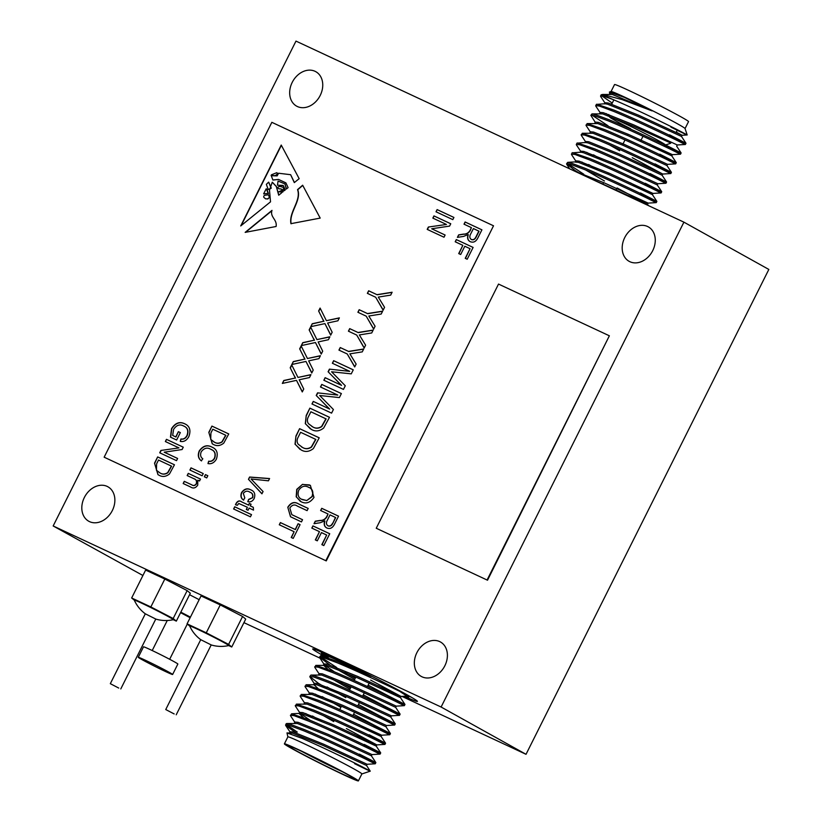 <?xml version="1.0" encoding="UTF-8"?>
<svg xmlns="http://www.w3.org/2000/svg" width="822" height="822" viewBox="0 0 822 822"><rect width="100%" height="100%" fill="white"/><g stroke="black" fill="none" stroke-linecap="round" stroke-linejoin="round"><path stroke-width="1.23" d="M118.748 688.065L110.323 683.678L118.748 688.065M120.793 688.918L155.779 619.048L145.309 613.808A34.421 34.421 0 0 1 134.294 600.163A21.824 0.76 -153.4 0 1 134.294 600.132L134.469 599.783A21.824 0.76 -153.4 0 1 142.114 602.947A21.824 0.76 -153.4 0 1 162.777 613.191A21.824 0.76 -153.4 0 1 173.504 619.326L173.329 619.675A21.824 0.76 -153.4 0 0 162.602 613.541A21.824 0.76 -153.4 0 0 141.939 603.297A21.824 0.76 -153.4 0 0 134.294 600.132M155.769 619.069A34.421 34.421 0 0 0 173.298 619.696A21.824 0.76 -153.4 0 0 173.329 619.675M174.161 713.938L165.746 709.54L174.161 713.938M176.216 714.78L211.203 644.921L200.732 639.67A34.421 34.421 0 0 1 189.718 626.035A21.824 0.76 -153.4 0 1 189.718 625.994L189.892 625.645A21.824 0.76 -153.4 0 1 197.537 628.809A21.824 0.76 -153.4 0 1 218.2 639.054A21.824 0.76 -153.4 0 1 228.927 645.198L228.752 645.537A21.824 0.76 -153.4 0 0 218.025 639.403A21.824 0.76 -153.4 0 0 197.362 629.159A21.824 0.76 -153.4 0 0 189.718 625.994M211.192 644.941A34.421 34.421 0 0 0 228.722 645.558A21.824 0.76 -153.4 0 0 228.752 645.537M296.66 733.296L285.707 725.497L286.169 723.73L289.786 724.131L303.955 729.433C322.522 737.057 352.206 751.072 366.345 757.946C380.812 765.159 378.521 763.885 359.461 754.134M286.683 723.524L297.42 723.514L327.865 735.731L371.38 755.798L375.86 762.59L375.253 763.792L367.126 764.275L323.621 744.208L293.177 731.991L290.043 731.734L289.436 732.947M285.563 724.942L289.18 725.343L303.349 730.645C321.916 738.269 351.59 752.284 365.739 759.158C380.206 766.371 377.915 765.097 358.854 755.346M328.481 657.908A48.796 1.695 26.6 0 1 321.433 653.315A48.796 1.695 26.6 0 1 338.52 660.395A48.796 1.695 26.6 0 1 371.184 676.352L337.914 661.607L320.652 655.689L325.985 655.381L340.781 661.556L371.184 676.352M329.941 665.049L319.532 657.117L323.138 657.518L337.308 662.809C355.885 670.444 385.559 684.459 399.698 691.333A48.796 1.695 26.6 0 1 408.688 697.015A48.796 1.695 26.6 0 1 405.708 696.183M319.296 674.153L314.816 667.361L315.802 665.378L333.064 671.297C351.641 678.921 381.316 692.936 395.454 699.81C409.921 707.023 407.63 705.749 388.57 695.998L368.143 685.147M315.802 665.378L326.529 665.378L356.984 677.595L400.489 697.662L404.969 704.444L404.362 705.656L396.245 706.139L352.73 686.072L322.286 673.855L319.152 673.598L318.546 674.811M314.682 666.806L318.289 667.207L332.458 672.499C351.035 680.133 380.709 694.148 394.848 701.022C409.315 708.235 407.024 706.961 387.963 697.21M326.396 688.137L318.299 683.226L309.822 676.496L310.942 675.068L314.045 675.684L328.214 680.986C346.792 688.61 376.466 702.625 390.604 709.499C405.071 716.712 402.78 715.438 383.72 705.687L363.293 694.837M318.042 688.538L313.696 684.5L314.302 683.288L317.436 683.544L347.881 695.761L391.385 715.828L399.513 715.346L400.119 714.133L383.72 705.687M309.822 676.496L313.439 676.896L327.608 682.188C346.185 689.822 375.86 703.838 389.998 710.711C404.465 717.925 402.174 716.65 383.114 706.899M309.976 693.994L305.116 686.74L306.092 684.757L323.365 690.675C341.931 698.299 371.606 712.314 385.754 719.188C400.222 726.401 397.93 725.127 378.87 715.376L358.433 704.526M309.596 693.532L309.452 692.977L312.586 693.234L343.031 705.451L386.535 725.518L394.663 725.035L395.269 723.822L378.87 715.376M304.972 686.185L308.589 686.586L322.758 691.888C341.325 699.512 370.999 713.527 385.148 720.401C399.615 727.614 397.324 726.34 378.264 716.589M304.746 703.221L300.266 696.429L301.242 694.446L318.504 700.365C337.082 707.989 366.756 722.004 380.894 728.878C395.372 736.091 393.07 734.817 374.01 725.066L353.583 714.215M303.996 703.879L304.602 702.666L307.736 702.923L338.181 715.14L381.685 735.207L389.803 734.724L390.409 733.512L374.01 725.066M300.122 695.874L303.739 696.275L317.898 701.577C336.475 709.201 366.15 723.216 380.288 730.09C394.766 737.303 392.464 736.029 373.404 726.278M299.886 712.91L295.417 706.119L296.393 704.135L313.655 710.054C332.232 717.678 361.906 731.693 376.044 738.567C390.512 745.78 388.22 744.506 369.16 734.755M296.393 704.135L307.13 704.135L337.575 716.352L381.079 736.42L385.559 743.201L384.953 744.413L376.836 744.896L346.401 728.569M295.273 705.564L298.879 705.964L313.048 711.266C331.626 718.89 361.3 732.905 375.438 739.779C389.905 746.993 387.614 745.718 368.554 735.967M295.036 722.6L290.556 715.808L291.533 713.825L308.805 719.743C327.382 727.367 357.056 741.382 371.195 748.256C385.662 755.469 383.371 754.195 364.31 744.444L380.709 752.901L380.103 754.103L371.976 754.586L371.38 755.788M290.423 715.253L294.029 715.654L308.199 720.956C326.776 728.58 356.45 742.595 370.588 749.469C385.056 756.682 382.764 755.408 363.704 745.657M355.453 678.242L345.127 672.427M336.712 667.546L320.662 656.932M319.532 657.117L320.652 655.689M370.814 688.117L367.537 686.36M354.847 679.445L336.106 668.759M350.593 687.932L340.277 682.126M365.965 697.806L362.687 696.049M349.987 689.134L331.245 678.448M345.743 697.621L327.002 686.925M340.894 707.31L322.152 696.614M321.546 697.827L315.381 694.117M316.696 707.516L310.531 703.807M320.868 720.884L312.452 715.993M311.836 717.205L305.681 713.496M358.392 780.9L361.886 773.923A41.377 1.439 -153.4 0 0 341.551 762.292A41.377 1.439 -153.4 0 0 302.383 742.872A41.377 1.439 -153.4 0 0 287.885 736.872L284.391 743.848A41.377 1.439 -153.4 0 0 304.726 755.48A41.377 1.439 -153.4 0 0 343.904 774.899A41.377 1.439 -153.4 0 0 358.392 780.9A41.377 1.439 -153.4 0 0 338.058 769.269A41.377 1.439 -153.4 0 0 298.889 749.839A41.377 1.439 -153.4 0 0 284.391 743.848M287.875 736.892L286.981 732.905L302.013 738.341C319.398 745.749 348.127 759.61 361.382 766.402C374.976 773.492 372.695 772.588 354.549 763.659M361.875 773.944L370.26 771.159L366.53 765.477L367.136 764.275M341.562 773.605A37.082 1.284 26.6 0 1 305.948 755.921A37.082 1.284 26.6 0 1 288.275 745.739A37.082 1.284 26.6 0 1 301.222 751.144A37.082 1.284 26.6 0 1 335.818 768.282A37.082 1.284 26.6 0 1 354.549 778.927A37.082 1.284 26.6 0 1 341.562 773.605M301.551 751.298A35.13 1.223 -153.4 0 0 341.377 771.262A35.13 1.223 -153.4 0 0 342.147 771.632M325.44 656.84A58.557 2.034 26.6 0 1 312.709 648.948A58.557 2.034 26.6 0 1 333.218 657.436A58.557 2.034 26.6 0 1 388.652 684.932A58.557 2.034 26.6 0 1 417.422 701.382A58.557 2.034 26.6 0 1 404.239 696.265M321.803 652.576A58.557 2.034 26.6 0 1 319.553 651.281M599.567 113.631L600.173 112.419L603.307 112.686L633.752 124.903L677.256 144.97L685.373 144.487L685.99 143.275L681.51 136.483L637.995 116.416L607.55 104.199L604.93 103.726L596.299 104.425L595.837 106.192L600.687 113.446M668.974 136.031C688.035 145.782 690.336 147.056 675.859 139.853C661.72 132.979 632.046 118.964 613.469 111.33L599.31 106.038L595.693 105.637M669.581 134.829C688.641 144.58 690.942 145.843 676.475 138.641C662.327 131.767 632.652 117.752 614.075 110.117L596.813 104.209M573.52 170.637L604.632 183.039L648.147 203.106L656.264 202.623L656.87 201.411L652.391 194.619L608.886 174.562L578.431 162.345L575.308 162.078L575.914 160.865L576.428 161.893M639.865 194.177C658.925 203.928 661.217 205.192 646.75 197.989C632.611 191.115 602.937 177.1 584.36 169.466L570.191 164.174L566.584 163.773L575.051 170.503L580.979 174.12M640.472 192.965C659.532 202.715 661.823 203.979 647.356 196.777C633.217 189.903 603.543 175.887 584.966 168.253L570.797 162.962L567.704 162.345L566.584 163.773M575.914 160.865L579.037 161.133L609.492 173.35L652.997 193.417L661.114 192.934L661.72 191.721L657.24 184.929L613.736 164.873L583.291 152.656L580.671 152.173L572.04 152.871L571.578 154.639L576.058 161.431M644.715 184.488C663.775 194.239 666.077 195.502 651.599 188.3C637.461 181.426 607.787 167.411 589.21 159.776L575.04 154.485L571.434 154.084M645.321 183.275C664.382 193.026 666.683 194.29 652.206 187.087C638.067 180.213 608.393 166.198 589.816 158.564L572.554 152.656M580.907 151.741L580.764 151.176L583.897 151.443L614.342 163.66L657.847 183.727L665.974 183.244L666.58 182.032L662.1 175.24L618.586 155.183L588.141 142.956L585.521 142.483L576.89 143.182L576.428 144.949L581.288 152.204M649.565 174.798C668.625 184.549 670.927 185.813 656.459 178.61C642.311 171.736 612.637 157.721 594.059 150.087L579.9 144.795L576.284 144.395M650.171 173.586C669.231 183.337 671.533 184.601 657.066 177.398C642.917 170.524 613.243 156.509 594.676 148.874L577.404 142.966M632.262 157.701L662.707 174.038L670.824 173.555L671.43 172.343L655.031 163.897C674.091 173.648 676.383 174.911 661.916 167.709C647.777 160.835 618.093 146.819 599.526 139.185L582.253 133.277L581.277 135.26L585.757 142.052M654.425 165.109C673.485 174.86 675.776 176.124 661.309 168.921C647.171 162.047 617.486 148.032 598.919 140.398L584.75 135.106L581.133 134.705M589.857 133.01L590.463 131.797L593.597 132.065L624.042 144.282L667.556 164.349L675.674 163.866L676.28 162.653L659.881 154.207C678.941 163.958 681.233 165.222 666.765 158.019C652.627 151.145 622.953 137.13 604.376 129.496L587.103 123.588L586.127 125.571L590.607 132.363M659.275 155.409C678.335 165.171 680.626 166.434 666.159 159.232C652.021 152.358 622.346 138.343 603.769 130.708L589.6 125.417L585.994 125.016M594.717 123.321L595.323 122.108L598.447 122.375L628.902 134.592L672.406 154.659L680.524 154.176L681.13 152.964L665.584 144.96M664.125 145.72C683.185 155.481 685.486 156.745 671.009 149.542C656.87 142.668 627.196 128.653 608.619 121.019L594.45 115.727L590.843 115.327L595.467 122.673M664.731 144.518C683.791 154.269 686.093 155.533 671.615 148.33C657.477 141.456 627.803 127.441 609.225 119.806L595.056 114.515L591.963 113.898L590.843 115.327M567.714 163.588L583.754 174.202M592.179 179.083L594.696 180.521M581.842 162.016L588.007 165.725M588.614 164.513L597.029 169.394M586.692 152.327L592.857 156.036M593.463 154.824L601.879 159.704M591.974 115.142L608.023 125.756M606.102 113.57L609.081 115.378M670.916 127.122C689.679 136.421 692.073 137.418 678.119 130.133C664.546 123.208 636.31 109.552 618.38 101.805L612.565 99.339A48.796 1.695 -153.4 0 0 601.149 94.807L602.608 94.458L622.1 99.585L652.082 110.898L624.381 97.397L609.369 92.074L611.085 91.509A41.377 1.439 26.6 0 1 625.542 97.541A41.377 1.439 26.6 0 1 664.135 116.662A41.377 1.439 26.6 0 1 685.045 128.54L687.182 134.972L682.106 135.281L638.602 115.214L608.157 102.997L605.023 102.729L604.417 103.942M677.205 130.287L687.171 134.972M609.369 92.074L610.016 93.605M611.054 91.519L614.537 84.563A41.377 1.439 26.6 0 1 629.036 90.564A41.377 1.439 26.6 0 1 668.204 109.994A41.377 1.439 26.6 0 1 688.538 121.615L685.055 128.571M630.628 128.705A31.226 1.089 26.6 0 1 609.636 117.053A31.226 1.089 26.6 0 1 620.579 121.543A31.226 1.089 26.6 0 1 650.572 136.431A31.226 1.089 26.6 0 1 665.45 145.011L670.475 143.336M172.62 674.492L177.86 664.022A19.214 0.668 -153.4 0 0 168.418 658.628A19.214 0.668 -153.4 0 0 150.241 649.606A19.214 0.668 -153.4 0 0 143.511 646.822L138.271 657.292A19.214 0.668 -153.4 0 0 147.703 662.686A19.214 0.668 -153.4 0 0 165.89 671.708A19.214 0.668 -153.4 0 0 172.62 674.492A19.214 0.668 -153.4 0 0 163.177 669.087A19.214 0.668 -153.4 0 0 145.001 660.076A19.214 0.668 -153.4 0 0 138.271 657.292M315.032 71.298A19.718 15.423 -60.9 0 0 292.468 81.892A19.718 15.423 -60.9 0 0 296.619 106.141A19.718 15.423 -60.9 0 0 297.389 106.531A19.718 15.423 -60.9 0 0 319.953 95.938A19.718 15.423 -60.9 0 0 315.802 71.689A19.718 15.423 -60.9 0 0 315.032 71.298M107.168 486.398A19.718 15.423 -60.9 0 0 84.604 497.002A19.718 15.423 -60.9 0 0 88.755 521.24A19.718 15.423 -60.9 0 0 89.516 521.631A19.718 15.423 -60.9 0 0 112.08 511.037A19.718 15.423 -60.9 0 0 107.929 486.799A19.718 15.423 -60.9 0 0 107.168 486.398M439.688 641.592A19.718 15.423 -60.9 0 0 417.124 652.195A19.718 15.423 -60.9 0 0 421.275 676.434A19.718 15.423 -60.9 0 0 422.046 676.825A19.718 15.423 -60.9 0 0 444.61 666.231A19.718 15.423 -60.9 0 0 440.448 641.982A19.718 15.423 -60.9 0 0 439.688 641.592M647.551 226.492A19.718 15.423 -60.9 0 0 624.987 237.085A19.718 15.423 -60.9 0 0 629.138 261.334A19.718 15.423 -60.9 0 0 629.909 261.725A19.718 15.423 -60.9 0 0 652.473 251.131A19.718 15.423 -60.9 0 0 648.322 226.882A19.718 15.423 -60.9 0 0 647.551 226.492M190.139 617.723L180.573 612.647M441.106 707.023L683.914 222.156L768.837 269.441L526.029 754.308L441.106 707.023L53.163 525.967L142.905 575.492M683.914 222.156L295.971 41.1L53.163 525.967M228.691 645.568L231.742 646.996L245.716 619.089L242.582 616.469L220.245 604.9L201.041 595.94L187.067 623.847L189.728 626.066M243.939 622.644L319.974 658.134M401.958 696.398L526.029 754.308M199.171 599.69L189.553 594.707M173.278 619.706L176.329 621.124L190.303 593.217L187.159 590.607L164.821 579.037L145.628 570.078L131.654 597.984L134.315 600.194M311.446 429.444L305.291 423.679L306.236 415.418L309.884 408.144L329.499 417.299L323.683 428.015C319.501 431.314 315.422 431.797 311.446 429.444M289.827 508.006L291.81 514.654L302.547 519.71L301.448 521.908L290.505 516.74L287.782 507.256C290.865 502.458 294.44 501.348 298.52 503.917L308.199 508.438L307.089 510.637L297.41 506.116C294.625 504.163 292.098 504.79 289.827 508.006M294.122 531.711L279.275 524.775L280.374 522.576L295.221 529.512L298.109 523.737L300.071 524.652L293.197 538.389L291.224 537.475L294.122 531.711L291.45 537.578M462.837 245.336L455.203 241.771L456.302 239.572L473.112 247.422L467.194 259.238L465.231 258.324L470.05 248.696L464.81 246.251L460.68 254.501L458.707 253.587L462.837 245.336L458.933 253.69M452.819 219.638L436.009 211.788L437.109 209.589L453.919 217.44L452.819 219.638M446.223 224.355L432.834 218.107L433.944 215.909L450.754 223.759L449.583 226.101L431.704 228.773L445.113 235.03L444.003 237.229L427.193 229.379L428.375 227.026L446.438 224.478L428.375 227.026M326.889 528.012C324.33 526.717 323.601 524.344 324.721 520.891L320.169 522.751L314.014 523.696L315.268 521.199L320.087 520.439C322.81 520.562 324.998 519.34 326.642 516.781L328.05 513.976L320.621 510.513L321.731 508.315L338.541 516.154L334.646 523.933C332.725 527.929 330.136 529.296 326.889 528.012L326.457 527.786M201.503 460.916C198.451 458.645 197.763 455.357 199.448 451.042C203.168 445.873 207.401 444.599 212.138 447.219L211.922 447.106C216.854 449.12 218.344 453.138 216.381 459.169C214.193 462.776 211.388 464.245 207.976 463.577L208.644 461.173C211.007 461.625 212.949 460.628 214.46 458.162C215.867 453.641 214.655 450.692 210.822 449.305C207.329 447.178 204.133 448 201.236 451.771C200.044 454.895 200.568 457.238 202.829 458.799L201.287 460.793C198.236 458.532 197.547 455.234 199.232 450.918C202.952 445.76 207.185 444.486 211.922 447.106L212.795 447.548M211.768 449.798L210.822 449.305M206.723 477.911L204.329 476.791L205.428 474.592L207.832 475.712L206.723 477.911M202.14 475.774L189.913 470.061L191.012 467.862L203.24 473.575L202.14 475.774M158.985 475.188L157.968 474.664L154.526 463.166L157.649 456.929L174.459 464.779L169.476 473.965C165.89 476.801 162.396 477.202 158.985 475.188M290.926 223.666L320.19 218.097L302.65 185.217L297.543 189.605C301.469 200.578 288.728 211.973 290.926 223.666M282.676 189.759L280.99 188.947L282.676 189.738L283.158 191.618L282.511 192.143L281.843 190.375L278.72 191.773L281.114 191.896L281.607 192.872L278.709 195.215L276.326 186.553L272.267 182.207L269.503 190.231L270.52 201.842L240.723 225.937L281.227 145.052L299.167 178.672L294.307 182.607L290.628 174.696L278.566 173.237L277.168 175.867L271.733 175.744M271.846 175.795L271.116 175.322L272.883 179.997L278.545 179.432L285.892 182.864L288.101 187.621L286.344 189.05L284.936 183.912L278.072 181.076L277.456 185.155L283.364 185.69L285.275 189.903L284.268 190.725L283.2 187.385L280.168 186.43C277.682 186.758 277.209 187.529 278.75 188.731L280.99 188.947M245.151 232.379L276.089 226.492C277.374 219.474 269.77 217.203 272 210.37L245.151 232.379M325.831 560.666L493.519 225.793L271.846 122.324L104.147 457.196L326.252 560.902L493.519 225.793M470.266 241.678C467.708 240.384 466.988 238.01 468.098 234.568L463.546 236.417L457.402 237.373L458.655 234.876L463.474 234.106C466.187 234.229 468.376 233.016 470.03 230.448L471.427 227.643L464.009 224.18L465.108 221.981L481.918 229.831L478.024 237.599C476.113 241.606 473.523 242.963 470.266 241.678L469.845 241.463M193.838 478.671L187.159 475.558L188.269 473.359L200.486 479.072L199.53 480.993L197.783 480.182L197.753 485.072C195.636 488.124 193.273 488.771 190.653 487.025L183.172 483.531L184.272 481.332L191.701 484.805C193.334 485.936 194.845 485.597 196.242 483.798C197.003 481.106 196.201 479.401 193.838 478.671L194.588 479.062M170.678 437.263L171.747 428.786C175.435 423.094 179.782 421.439 184.765 423.833L184.56 423.71C189.697 425.95 191.136 430.235 188.855 436.574C186.676 440.52 183.809 442.113 180.254 441.373L180.922 438.969C183.45 439.431 185.474 438.249 186.995 435.444C188.628 430.687 187.478 427.522 183.532 425.95C179.741 423.926 176.422 425.097 173.565 429.454L172.671 435.465L175.764 436.903L178.374 431.684L180.337 432.598L176.627 440.017L170.462 437.14L171.531 428.663C175.23 422.97 179.566 421.326 184.56 423.71L185.392 424.131M184.385 426.392L183.532 425.95M178.744 447.785L165.356 441.537L166.455 439.338L183.265 447.189L182.094 449.531L164.225 452.203L177.624 458.46L176.525 460.659L159.715 452.809L160.896 450.456L178.949 447.908L160.896 450.456M213.278 444.353L212.251 443.818L208.809 432.331L211.932 426.094L228.752 433.934L223.769 443.12C220.183 445.956 216.679 446.367 213.278 444.353M250.422 516.822L233.612 508.972L234.712 506.773L251.522 514.623L250.422 516.822M238.76 503.475L237.342 505.294L235.452 504.749L236.274 503.126C237.815 500.783 239.562 500.341 241.514 501.81L248.491 505.068L249.323 503.424L251.07 504.235L250.237 505.89L253.299 507.308L253.505 510.123L249.138 508.078L248.039 510.277L246.292 509.465L247.391 507.266L238.76 503.475M243.692 500.136C241.165 498.564 240.517 496.077 241.771 492.676C244.504 488.936 247.566 488.032 250.957 489.963L250.741 489.84C254.44 491.217 255.591 494.114 254.193 498.522C252.498 501.369 250.35 502.417 247.761 501.677L248.645 499.375L252.446 497.721C253.166 494.762 252.241 492.881 249.672 492.059C247.412 490.58 245.285 491.011 243.302 493.375L244.802 497.916L243.476 500.023C240.949 498.451 240.312 495.964 241.555 492.563C244.288 488.813 247.35 487.908 250.741 489.84L251.583 490.282M250.463 492.46L249.672 492.059M261.941 493.817L248.46 479.308L249.6 477.037L269.585 478.548L268.445 480.819L251.059 478.969L263.081 491.535L261.941 493.817M301.15 501.759L296.187 496.786L296.742 489.357L302.496 484.353L310.367 485.422L313.983 497.423C310.233 502.745 305.959 504.194 301.15 501.759L300.246 501.286M319.46 531.67L311.815 528.094L312.915 525.895L329.725 533.745L323.817 545.561L321.844 544.647L326.663 535.03L321.423 532.584L317.292 540.825L315.329 539.91L319.46 531.67L315.545 540.013M337.595 394.971L320.477 386.977L321.762 384.419L341.377 393.563L339.363 397.581L319.686 395.516L333.403 409.5L331.585 413.127L311.97 403.972L313.254 401.413L329.447 408.966L316.223 395.485L317.539 392.854L337.811 395.084L317.539 392.854M301.171 449.963L295.016 444.199L295.961 435.948L299.609 428.663L319.213 437.818L313.408 448.535C309.216 451.843 305.147 452.316 301.171 449.963M322.841 319.45L318.617 311.004L320.087 308.075L326.385 320.683L339.373 317.867L337.904 320.796L327.608 323.025L332.17 332.252L330.701 335.181L324.916 323.601L310.767 326.673L312.237 323.734L323.745 321.248L318.617 311.004M349.484 371.236L332.365 363.252L333.65 360.683L353.255 369.838L351.251 373.856L331.574 371.78L345.281 385.765L343.462 389.402L323.847 380.247L325.132 377.678L341.325 385.241L328.101 371.75L329.417 369.129L349.689 371.359L329.417 369.129M347.254 353.984L338.941 350.1L340.226 347.542L348.538 351.415L363.694 349.001L362.255 351.878L349.874 353.85L356.142 364.084L354.703 366.951L347.254 353.984L354.775 366.818M356.727 335.068L348.415 331.184L349.699 328.625L358.012 332.499L373.167 330.084L371.729 332.951L359.348 334.934L365.615 345.168L364.177 348.035L356.727 335.068L364.249 347.901M366.201 316.151L357.889 312.268L359.173 309.699L367.485 313.583L382.641 311.158L381.203 314.035L368.821 316.018L375.089 326.242L373.65 329.119L366.201 316.151L373.722 328.985M313.357 338.366L309.144 329.92L310.613 326.992L316.912 339.599L329.899 336.784L328.43 339.712L318.135 341.952L322.697 351.169L321.227 354.097L315.443 342.527L301.294 345.589L302.763 342.661L314.271 340.174L309.144 329.92M303.883 357.282L299.67 348.836L301.14 345.908L307.438 358.515L320.426 355.7L318.957 358.639L308.661 360.868L313.223 370.085L311.754 373.024L305.969 361.444L291.82 364.506L293.29 361.577L304.798 359.091L299.67 348.836M294.41 376.209L290.197 367.763L291.666 364.824L297.965 377.442L310.952 374.627L309.483 377.555L299.187 379.785L303.75 389.012L302.28 391.94L296.495 380.36L282.347 383.422L283.816 380.494L295.324 378.007L290.197 367.763M375.675 297.225L367.362 293.351L368.646 290.783L376.959 294.666L392.115 292.242L390.676 295.119L378.295 297.091L384.562 307.325L383.124 310.202L375.675 297.225L383.196 310.069M376.25 528.248L487.518 580.219L609.369 335.797L498.522 284.073L376.25 528.248L487.518 580.219M104.147 457.196L326.252 560.902M190.437 617.127L180.819 612.154M601.149 94.807A48.796 1.695 -153.4 0 0 601.098 94.849L600.687 96.503L605.167 103.295M612.565 99.339L604.16 96.349L600.543 95.948M610.952 103.87L611.64 104.302M624.381 97.397L613.007 93.297L609.873 93.04L609.266 94.253M676.27 132.157L682.116 135.281L681.51 136.483M609.359 144.826L619.613 150.714M662.1 175.25L662.707 174.038L619.192 153.971L588.747 141.754L585.613 141.487L585.007 142.699M652.082 110.898L612.4 94.509L602.608 94.458M670.814 143.059L633.146 126.105L602.701 113.888L591.963 113.898M649.678 144.035L671.8 155.872L628.296 135.805L597.841 123.577L587.103 123.588M671.43 172.343L666.95 165.551L623.436 145.494L592.991 133.267L582.253 133.277M630.269 182.792L652.391 194.619L652.997 193.417M585.757 170.041L604.447 180.994M617.106 187.981L647.541 204.318L587.237 177.038M601.683 95.763L612.246 103.089M411.452 697.303A58.557 2.034 26.6 0 1 409.058 696.275M286.981 732.905L292.57 733.203L323.015 745.42L366.53 765.488M303.493 717.606L299.146 713.568L302.27 713.825L332.725 726.042L376.229 746.109L354.107 734.272M381.685 735.207L381.079 736.42L358.957 724.583M301.242 694.446L311.98 694.446L342.425 706.663L385.939 726.72L390.409 733.512M306.092 684.757L316.83 684.757L347.274 696.974L390.789 717.041L391.395 715.828M310.942 675.068L321.679 675.068L352.124 687.284L395.639 707.352L396.245 706.139M327.752 669.159L323.406 665.121L324.012 663.909L327.146 664.166L357.591 676.383L401.095 696.45L370.66 680.123M399.698 691.333L406.9 696.111L401.095 696.45L400.489 697.662L378.367 685.825M290.567 732.762L285.707 725.497M294.286 723.257L294.893 722.045L298.026 722.302L328.471 734.519L371.976 754.586M310.202 720.319L300.266 713.383M299.146 713.568L299.753 712.355L302.876 712.612L333.331 724.829L376.836 744.896L376.229 746.109L380.709 752.901M333.742 721.582L323.498 715.695M386.535 725.518L385.939 726.73M334.462 671.872L324.526 664.926M297.266 732.083L286.703 724.757M487.086 579.983L609.369 335.797M271.743 210.874L245.614 232.287M271.065 188.053L268.64 182.145L266.359 184.344L268.219 189.461L271.281 188.176L268.753 182.217M264.91 195.266A1.315 1.028 -60.9 0 0 264.067 197.578L265.66 198.852L267.561 198.883L269.534 197.424L268.352 194.793L264.91 195.266M267.561 198.883L265.66 198.852M267.777 198.996L269.534 197.424M269.75 197.547L268.352 194.793M272.699 175.343C274.62 176.114 276.233 175.497 277.517 173.483L276.808 172.682L271.466 174.788L272.914 175.466C274.836 176.227 276.439 175.61 277.723 173.596L277.517 173.483M277.723 173.596L276.911 172.743M278.853 195.091L276.326 186.553M276.541 186.676L272.37 182.268M281.371 145.319L241.185 225.567M294.42 182.515L290.628 174.696M272.986 180.049L278.545 179.432M278.761 179.556L285.902 182.885M286.488 188.926L284.936 183.912M277.559 185.207L283.056 185.412M284.443 190.581L283.878 188.156M284.093 188.279L283.2 187.385M281.196 189.07L278.75 188.731M282.747 191.958L281.946 190.437M278.833 191.824L281.216 191.958M266.667 189.204L266.215 188.772L263.646 193.838L268.198 193.437L266.318 188.834M263.759 193.9L268.198 193.437M271.887 174.983L272.914 175.466M268.414 193.56L266.883 189.317M271.281 188.176L268.321 189.512M291.132 223.79C288.943 212.086 301.674 200.702 297.759 189.728L297.543 189.605M302.763 185.423L297.759 189.728M464.225 224.283L465.108 221.981M465.324 222.104L481.908 229.841M470.482 241.802C467.923 240.507 467.194 238.133 468.314 234.681L468.098 234.568M457.7 237.332L458.655 234.876M458.861 234.989L463.68 234.229C466.403 234.352 468.591 233.129 470.235 230.571L470.03 230.448M470.235 230.571L471.427 227.643M471.242 239.418L471.571 239.603C473.503 240.23 475.044 239.346 476.195 236.962L479.062 231.229L473.4 228.567L470.811 233.715C469.341 236.294 469.526 238.216 471.355 239.479C473.287 240.106 474.828 239.233 475.989 236.839L478.856 231.105M187.385 475.661L188.269 473.359M188.474 473.482L200.486 479.082M183.388 483.634L184.272 481.332M184.488 481.456L191.701 484.805M191.916 484.918C193.54 486.049 195.061 485.72 196.448 483.911L196.242 483.798M196.448 483.911C197.218 481.219 196.417 479.514 194.043 478.794M172.671 435.465L175.764 436.903M175.97 437.016L178.374 431.684M178.59 431.797L180.337 432.608M184.765 423.833L185.495 424.193M180.491 441.414L180.922 438.969M181.128 439.092C183.666 439.544 185.69 438.373 187.21 435.568L186.995 435.444M187.21 435.568C188.844 430.81 187.683 427.635 183.738 426.063M165.582 441.64L166.455 439.338M166.671 439.462L183.265 447.199M177.614 458.471L164.225 452.203M159.93 452.912L161.102 450.569M158.071 474.726L154.526 463.166M154.742 463.289L157.649 456.929M157.865 457.053L174.449 464.79M159.345 472.609L160.331 473.123C162.715 474.602 165.243 474.469 167.914 472.732L171.603 466.177L158.512 460.043L156.622 463.824L156.427 470.246L160.115 472.999C162.499 474.479 165.027 474.356 167.698 472.609L171.397 466.064M160.331 473.123L159.447 472.671M190.139 470.163L191.012 467.862M191.228 467.985L203.24 473.585M204.544 476.894L205.428 474.592M205.634 474.705L207.822 475.733M212.138 447.219L212.898 447.61M208.213 463.608L208.644 461.173M208.86 461.296C211.223 461.748 213.165 460.741 214.676 458.275L214.46 458.162M214.676 458.275C216.073 453.765 214.861 450.805 211.028 449.418M212.353 443.88L208.809 432.331M209.024 432.444L211.932 426.094M212.148 426.207L228.742 433.954M213.628 441.774L214.614 442.277C216.998 443.757 219.536 443.633 222.197 441.887L225.896 435.331L212.806 429.207L210.915 432.978L210.72 439.4L214.398 442.164C216.792 443.644 219.32 443.51 221.991 441.774L225.68 435.218M214.614 442.277L213.73 441.835M233.828 509.075L234.712 506.773M234.917 506.897L251.511 514.634M235.688 504.821L236.274 503.126M236.479 503.239C238.02 500.896 239.767 500.464 241.719 501.923L248.491 505.068M248.706 505.191L249.323 503.424M249.528 503.537L251.059 504.256M253.299 507.328L250.237 505.89M246.508 509.568L247.391 507.266M250.957 489.963L251.696 490.333M247.997 501.739L248.645 499.375M248.861 499.499L252.446 497.721M252.652 497.834C253.382 494.885 252.457 492.995 249.888 492.173M261.971 493.745L248.46 479.308M248.676 479.421L249.6 477.037M249.816 477.15L269.534 478.651M320.847 510.616L321.731 508.315M321.936 508.428L338.53 516.175M327.094 528.125C324.536 526.83 323.817 524.457 324.926 521.014L324.721 520.891M314.312 523.655L315.268 521.199M315.484 521.323L320.303 520.552C323.025 520.675 325.204 519.463 326.858 516.894L326.642 516.781M326.858 516.894L328.05 513.976M332.818 523.285L335.684 517.552L330.012 514.891L327.433 520.049C325.964 522.628 326.149 524.549 327.978 525.803L328.194 525.926C330.115 526.553 331.667 525.669 332.818 523.285L335.468 517.439M327.855 525.751L327.957 525.803C329.91 526.44 331.451 525.556 332.602 523.162M433.06 218.21L433.944 215.909M434.15 216.032L450.744 223.769M445.103 235.041L431.704 228.773M427.419 229.482L428.591 227.149M436.225 211.891L437.109 209.589M437.314 209.713L453.908 217.45M455.419 241.874L456.302 239.572M456.508 239.695L473.102 247.432M465.447 258.427L470.05 248.696M279.49 524.878L280.374 522.576M280.59 522.7L295.221 529.512M295.437 529.625L298.109 523.737M298.324 523.85L300.071 524.672M291.923 514.706L302.547 519.72M290.618 516.802L287.782 507.256M287.988 507.369C291.07 502.581 294.656 501.471 298.735 504.04L308.188 508.448M300.349 501.348L296.403 496.899L296.948 489.48L302.496 484.353M302.712 484.466L309.339 484.898M309.555 485.011L310.48 485.483M301.612 499.231L306.77 500.557L312.216 496.642C313.737 491.823 312.473 488.669 308.425 487.199M312.216 496.642L312.011 496.519C313.521 491.7 312.257 488.556 308.209 487.086L309.195 487.59M306.77 500.557L312.011 496.519M302.517 499.704L306.565 500.434M308.209 487.086C304.664 485.257 301.499 486.316 298.715 490.261C297.225 494.957 298.417 498.07 302.301 499.581L301.715 499.293M312.041 528.197L312.915 525.895M313.131 526.018L329.725 533.766M322.07 544.75L326.663 535.03M320.703 387.08L321.762 384.419M321.977 384.532L341.366 393.584M312.185 404.075L313.254 401.413M313.47 401.526L329.447 408.966M329.653 409.079L316.223 395.485M316.429 395.598L317.744 392.978M310.356 428.889L305.476 423.731L306.236 415.418M306.452 415.542L309.884 408.144M310.089 408.257L329.488 417.309M311.836 426.423L312.966 427.008C315.751 428.735 318.71 428.591 321.823 426.556L326.128 418.912L310.891 411.781L308.682 416.179C307.038 419.045 306.966 421.542 308.456 423.669L312.761 426.895C315.545 428.622 318.494 428.468 321.608 426.433L325.913 418.788M300.081 449.408L295.201 444.25L295.961 435.948M296.167 436.061L299.609 428.663M299.814 428.786L319.213 437.838M301.561 446.952L302.691 447.528C305.476 449.264 308.425 449.11 311.548 447.076L315.853 439.431L300.616 432.3L298.407 436.708C296.763 439.565 296.68 442.061 298.18 444.199L302.486 447.415C305.27 449.141 308.219 448.987 311.333 446.952L315.638 439.318M318.823 311.117L320.22 308.342M339.281 318.052L326.385 320.683M330.783 335.027L324.916 323.601M311.076 326.601L312.237 323.734M312.452 323.858L323.745 321.248M323.95 321.371L323.046 319.573M332.581 363.355L333.65 360.683M333.855 360.807L353.255 369.859M324.074 380.35L325.132 377.678M325.348 377.801L341.325 385.241M341.541 385.354L328.101 371.75M328.317 371.873L329.632 369.242M339.167 350.203L340.226 347.542M340.442 347.655L348.538 351.415M348.754 351.539L363.612 349.165M348.641 331.287L349.699 328.625M349.915 328.738L358.012 332.499M358.228 332.622L373.085 330.249M358.115 312.37L359.173 309.699M359.389 309.822L367.485 313.583M367.701 313.696L382.559 311.322M309.349 330.043L310.747 327.259M329.807 336.969L316.912 339.599M321.31 353.943L315.443 342.527M301.602 345.517L302.763 342.661M302.979 342.774L314.271 340.174M314.477 340.287L313.572 338.489M299.876 348.96L301.273 346.185M320.333 355.885L307.438 358.515M311.836 372.869L305.969 361.444M292.129 364.444L293.29 361.577M293.505 361.69L304.798 359.091M305.003 359.204L304.099 357.406M290.402 367.876L291.8 365.102M310.86 374.811L297.965 377.442M302.362 391.786L296.495 380.36M282.655 383.36L283.816 380.494M284.032 380.617L295.324 378.007M295.53 378.12L294.625 376.322M367.588 293.454L368.646 290.783M368.862 290.906L376.959 294.666M377.175 294.779L392.032 292.406M231.742 646.996L228.608 644.376L242.582 616.469M228.608 644.376L206.271 632.806L220.245 604.9M206.271 632.806L187.067 623.847M176.329 621.124L173.185 618.514L187.159 590.607M173.185 618.514L150.847 606.944L164.821 579.037M150.847 606.944L131.654 597.984M409.192 696.008L408.688 697.015M321.936 652.308L321.433 653.315M351.138 686.843L349.453 690.213M341.438 706.221L339.743 709.602M611.722 104.137L613.859 99.873M609.338 116.149L608.794 114.515M603.04 183.809L603.646 182.597M607.89 174.12L608.496 172.908M612.75 164.431L613.356 163.218M622.449 145.052L625.008 139.946M627.299 135.353L627.905 134.15M169.671 659.275L187.313 624.052M152.214 650.541L167.256 620.507M616.212 189.748L616.819 188.546M640.482 141.302L642.999 136.277M676.095 132.517L677.451 129.794M566.718 164.328L569.708 168.859M677.266 144.97L676.66 146.172L681.13 152.964M672.406 154.659L671.8 155.872L676.28 162.653M667.556 164.349L666.95 165.561M657.857 183.727L657.251 184.94M580.764 151.176L580.157 152.389M648.147 203.106L647.541 204.318L648.373 205.572M575.821 161.862L567.704 162.345M369.777 681.89L367.434 686.555M364.31 692.792L362.584 696.244M359.461 702.481L357.734 705.934M354.611 712.171L352.885 715.623M350.367 720.647L349.761 721.86M308.846 694.189L309.452 692.977M400.119 714.133L395.639 707.341M395.269 723.822L390.789 717.031M291.533 713.825L299.66 713.352M314.446 683.842L309.966 677.051M324.156 664.464L319.676 657.672M165.746 709.54L200.732 639.67M110.323 683.678L145.309 613.808"/></g></svg>

